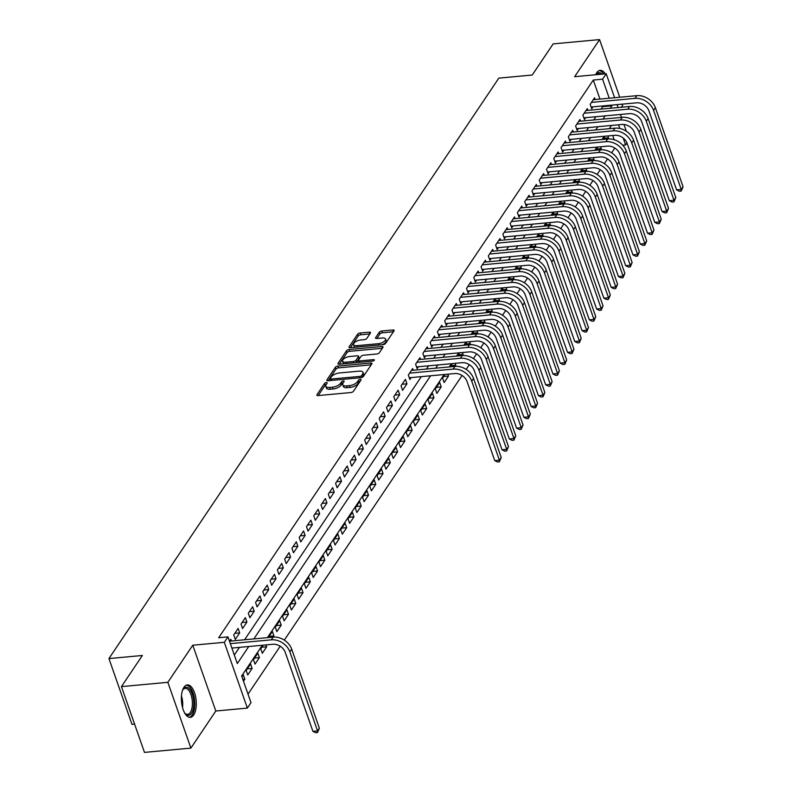 <?xml version="1.0" encoding="UTF-8"?>
<svg xmlns="http://www.w3.org/2000/svg" width="792" height="792" viewBox="0 0 792 792"><rect width="100%" height="100%" fill="white"/><g stroke="black" fill="none" stroke-linecap="round" stroke-linejoin="round"><path stroke-width="1.19" d="M326.344 382.516A1.435 0.624 -19.3 0 0 324.572 383.377L316.988 394.673A2.049 0.881 -19.3 0 0 316.869 395.188A2.049 0.881 -19.3 0 0 318.097 395.574L350.896 392.535A2.049 0.881 -19.3 0 0 353.43 391.298L361.013 380.002A1.435 0.624 -19.3 0 0 361.093 379.645A1.435 0.624 -19.3 0 0 360.241 379.378A1.435 0.624 -19.3 0 0 358.469 380.239L357.489 381.704A6.564 2.831 -19.3 0 1 349.371 385.645L346.639 385.902A6.564 2.831 -19.3 0 1 342.728 384.665A6.564 2.831 -19.3 0 1 343.084 383.041L344.075 381.576A1.435 0.624 -19.3 0 0 344.154 381.219A1.435 0.624 -19.3 0 0 343.292 380.952A1.435 0.624 -19.3 0 0 341.52 381.813L340.54 383.278A6.564 2.831 -19.3 0 1 332.422 387.219L329.69 387.466A6.564 2.831 -19.3 0 1 325.779 386.239A6.564 2.831 -19.3 0 1 326.146 384.605L327.126 383.15A1.435 0.624 -19.3 0 0 327.205 382.793A1.435 0.624 -19.3 0 0 326.344 382.516M326.235 384.466A1.435 0.624 -19.3 0 0 325.195 385.159L318.206 395.564M360.132 381.328A1.435 0.624 -19.3 0 0 359.093 382.021L358.103 383.486L357.489 381.704M343.183 382.902A1.435 0.624 -19.3 0 0 342.144 383.595L341.164 385.051L340.54 383.278M605.276 73.854A16.295 7.346 84.7 0 0 600.118 70.349A16.295 7.346 84.7 0 0 596.772 72.706A16.295 7.346 84.7 0 0 595.703 74.735M183.972 687.258A16.295 7.346 84.7 0 0 182.12 705.84A16.295 7.346 84.7 0 0 190.327 717.354A16.295 7.346 84.7 0 0 193.684 714.998A16.295 7.346 84.7 0 0 195.535 696.416A16.295 7.346 84.7 0 0 187.328 684.902A16.295 7.346 84.7 0 0 183.972 687.258M370.418 333.056A2.049 0.881 -19.3 0 0 370.537 332.551A2.049 0.881 -19.3 0 0 369.32 332.165L360.113 333.016A2.049 0.881 -19.3 0 0 357.578 334.244L349.153 346.787A2.049 0.881 -19.3 0 0 349.034 347.302A2.049 0.881 -19.3 0 0 350.262 347.688L383.061 344.649A2.049 0.881 -19.3 0 0 385.595 343.411L394.02 330.868A2.049 0.881 -19.3 0 0 394.139 330.363A2.049 0.881 -19.3 0 0 392.911 329.977L381.793 331.007A2.049 0.881 -19.3 0 0 379.259 332.234L375.655 337.61A2.049 0.881 -19.3 0 0 375.547 338.115A2.049 0.881 -19.3 0 0 376.764 338.501L382.279 337.986A5.485 2.366 -19.3 0 1 385.546 339.016A5.485 2.366 -19.3 0 1 378.457 343.678L356.865 345.678A5.485 2.366 -19.3 0 1 353.598 344.649A5.485 2.366 -19.3 0 1 360.687 339.986L364.28 339.659A2.049 0.881 -19.3 0 0 366.815 338.422L370.418 333.056M599.96 99.079L593.287 80.041L602.573 79.18L606.207 73.765L614.602 97.723M121.443 686.614L167.855 682.318L190.892 748.103L144.481 752.4L121.443 686.614L142.352 655.479L108.94 658.578L498.821 78.131L532.234 75.032L553.153 43.897L599.564 39.6L574.646 76.685L606.207 73.765M190.892 748.103L215.8 711.008L192.763 645.223L167.855 682.318M192.763 645.223L224.324 642.302L227.967 636.887L237.303 663.557L248.757 646.51M593.287 80.041L218.681 637.748L227.967 636.887M337.907 366.072A2.049 0.881 -19.3 0 0 335.372 367.31L326.947 379.843A2.049 0.881 -19.3 0 0 326.829 380.358A2.049 0.881 -19.3 0 0 328.056 380.744L360.855 377.705A2.049 0.881 -19.3 0 0 363.389 376.467L371.814 363.924A2.049 0.881 -19.3 0 0 371.933 363.419A2.049 0.881 -19.3 0 0 370.705 363.033L337.907 366.072L338.53 367.854A2.049 0.881 -19.3 0 0 335.996 369.082L328.165 380.734M338.045 363.32L346.47 350.777A2.049 0.881 -19.3 0 1 349.015 349.539L381.813 346.51A2.049 0.881 -19.3 0 1 383.031 346.886A2.049 0.881 -19.3 0 1 382.922 347.401L379.318 352.767A2.049 0.881 -19.3 0 1 376.774 354.004L363.478 355.232A2.049 0.881 -19.3 0 0 360.934 356.459L358.548 360.023A2.049 0.881 -19.3 0 0 358.43 360.538A2.049 0.881 -19.3 0 0 359.657 360.914L373.507 359.637A1.435 0.624 -19.3 0 1 374.359 359.905A1.435 0.624 -19.3 0 1 372.507 361.122L339.154 364.211A2.049 0.881 -19.3 0 1 337.937 363.825A2.049 0.881 -19.3 0 1 338.045 363.32L338.342 364.152M621.344 107.257L622.601 105.386L622.166 104.148M619.75 97.248L599.564 39.6M607.751 138.976L608.543 137.808L603.702 138.254M600.484 149.807L601.267 148.639L596.426 149.084M593.208 160.637L593.99 159.469L589.149 159.915M585.932 171.468L586.723 170.3L581.872 170.745M578.655 182.299L579.447 181.12L574.606 181.576M571.388 193.129L572.171 191.951L567.329 192.406M564.112 203.95L564.894 202.782L560.053 203.237M556.835 214.78L557.627 213.612L552.776 214.058M549.559 225.611L550.351 224.443L545.51 224.888M542.292 236.442L543.074 235.274L538.233 235.719M535.016 247.272L535.798 246.104L530.957 246.55M527.739 258.103L528.531 256.935L523.68 257.38M520.463 268.933L521.255 267.755L516.414 268.211M513.196 279.754L513.978 278.586L509.137 279.041M505.92 290.585L506.702 289.417L501.861 289.862M498.643 301.415L499.435 300.247L494.584 300.693M491.367 312.246L492.159 311.078L487.318 311.523M484.1 323.077L484.882 321.908L480.041 322.354M476.824 333.907L477.606 332.739L472.765 333.185M469.547 344.738L470.339 343.56L465.488 344.015M462.28 355.568L463.063 354.39L458.221 354.846M455.004 366.389L455.786 365.221L450.945 365.666M445.055 374.438L442.589 378.101L444.154 382.546L448.51 376.052L443.668 376.497M441.243 386.882L439.679 382.437L435.323 388.931L436.877 393.377L441.243 386.882L436.392 387.328M433.966 397.713L432.412 393.268L428.046 399.762L429.601 404.207L433.966 397.713L429.125 398.158M426.69 408.543L425.136 404.098L420.77 410.593L422.324 415.038L426.69 408.543L421.849 408.989M419.413 419.364L417.859 414.929L413.493 421.423L415.058 425.868L419.413 419.364L414.572 419.819M412.147 430.195L410.583 425.75L406.227 432.254L407.781 436.699L412.147 430.195L407.296 430.65M404.87 441.025L403.316 436.58L398.95 443.084L400.505 447.529L404.87 441.025L400.029 441.481M397.594 451.856L396.04 447.411L391.674 453.905L393.228 458.35L397.594 451.856L392.753 452.301M390.317 462.686L388.763 458.241L384.397 464.736L385.961 469.181L390.317 462.686L385.476 463.132M383.051 473.517L381.497 469.072L377.131 475.566L378.685 480.011L383.051 473.517L378.21 473.962M375.774 484.348L374.22 479.902L369.854 486.397L371.408 490.842L375.774 484.348L370.933 484.793M368.498 495.178L366.943 490.733L362.578 497.228L364.132 501.673L368.498 495.178L363.657 495.624M361.231 505.999L359.667 501.554L355.301 508.058L356.865 512.503L361.231 505.999L356.38 506.454M353.955 516.829L352.4 512.384L348.034 518.889L349.589 523.334L353.955 516.829L349.114 517.285M346.678 527.66L345.124 523.215L340.758 529.709L342.312 534.154L346.678 527.66L341.837 528.106M339.402 538.491L337.847 534.046L333.482 540.54L335.036 544.985L339.402 538.491L334.561 538.936M332.135 549.321L330.571 544.876L326.205 551.371L327.769 555.816L332.135 549.321L327.284 549.767M324.859 560.152L323.304 555.707L318.938 562.201L320.493 566.646L324.859 560.152L320.017 560.597M317.582 570.982L316.028 566.537L311.662 573.032L313.216 577.477L317.582 570.982L312.741 571.428M310.306 581.803L308.751 577.358L304.385 583.862L305.94 588.308L310.306 581.803L305.464 582.259M303.039 592.634L301.475 588.189L297.119 594.693L298.673 599.138L303.039 592.634L298.188 593.089M295.762 603.464L294.208 599.019L289.842 605.524L291.397 609.959L295.762 603.464L290.921 603.92M288.486 614.295L286.932 609.85L282.566 616.344L284.12 620.789L288.486 614.295L283.645 614.74M281.209 625.126L279.655 620.681L275.289 627.175L276.853 631.62L281.209 625.126L276.368 625.571M273.151 637.124L273.943 635.956L269.092 636.402M263.201 645.173L260.746 648.836L262.3 653.281L266.666 646.787L261.825 647.232M259.39 657.617L257.836 653.172L253.47 659.667L255.024 664.112L259.39 657.617L254.549 658.063M252.113 668.438L250.559 663.993L246.193 670.497L247.757 674.942L252.113 668.438L247.272 668.894M231.432 640.985L230.838 639.263L229.492 641.263M238.105 628.442L233.739 634.937L235.303 639.382L239.669 632.887L238.105 628.442M245.381 617.611L241.015 624.106L242.57 628.551L246.936 622.057L245.381 617.611M252.658 606.781L248.292 613.275L249.846 617.72L254.212 611.226L252.658 606.781M259.934 595.95L255.568 602.445L257.123 606.89L261.489 600.395L259.934 595.95M267.201 585.12L262.835 591.614L264.399 596.059L268.765 589.565L267.201 585.12M274.478 574.289L270.112 580.793L271.666 585.238L276.032 578.734L274.478 574.289M281.754 563.458L277.388 569.963L278.942 574.408L283.308 567.904L281.754 563.458M289.03 552.638L284.665 559.132L286.219 563.577L290.585 557.083L289.03 552.638M296.297 541.807L291.931 548.302L293.495 552.747L297.851 546.252L296.297 541.807M303.574 530.977L299.208 537.471L300.762 541.916L305.128 535.422L303.574 530.977M310.85 520.146L306.484 526.64L308.038 531.086L312.404 524.591L310.85 520.146M318.117 509.315L313.761 515.81L315.315 520.255L319.681 513.761L318.117 509.315M325.393 498.485L321.027 504.989L322.591 509.424L326.947 502.93L325.393 498.485M332.67 487.654L328.304 494.158L329.858 498.604L334.224 492.099L332.67 487.654M339.946 476.824L335.58 483.328L337.135 487.773L341.5 481.269L339.946 476.824M347.213 466.003L342.857 472.497L344.411 476.942L348.777 470.448L347.213 466.003M354.489 455.172L350.123 461.667L351.688 466.112L356.044 459.617L354.489 455.172M361.766 444.342L357.4 450.836L358.954 455.281L363.32 448.787L361.766 444.342M369.042 433.511L364.676 440.005L366.231 444.451L370.597 437.956L369.042 433.511M376.309 422.68L371.953 429.175L373.507 433.62L377.873 427.126L376.309 422.68M383.585 411.85L379.219 418.354L380.784 422.799L385.14 416.295L383.585 411.85M390.862 401.019L386.496 407.524L388.05 411.969L392.416 405.464L390.862 401.019M398.138 390.199L393.772 396.693L395.327 401.138L399.693 394.644L398.138 390.199M405.405 379.368L401.049 385.862L402.603 390.308L406.969 383.813L405.405 379.368M413.285 370.26L412.682 368.537L408.316 375.032L409.276 377.754L454.687 373.547A10.445 8.158 33.9 0 1 467.082 381.576L494.752 460.607L499.396 460.182L471.725 381.15A15.662 12.236 -146.1 0 0 453.123 369.102L409.593 373.141M420.562 359.429L419.958 357.707L415.592 364.201L417.146 368.646L418.423 366.755M427.838 348.599L427.235 346.876L422.869 353.371L423.829 356.093L469.23 351.895A10.445 8.158 33.9 0 1 481.625 359.924L509.306 438.956L513.949 438.52L486.268 359.489A15.662 12.236 -146.1 0 0 467.676 347.45L424.136 351.48M435.105 337.768L434.501 336.046L430.145 342.55L431.105 345.272L476.507 341.065A10.445 8.158 33.9 0 1 488.902 349.094L516.572 428.125L521.215 427.69L493.545 348.658A15.662 12.236 -146.1 0 0 474.952 336.62L431.412 340.649M442.382 326.938L441.778 325.215L437.412 331.719L438.372 334.442L483.783 330.234A10.445 8.158 33.9 0 1 496.178 338.263L523.849 417.295L528.492 416.859L500.811 337.837A15.662 12.236 -146.1 0 0 482.219 325.789L438.689 329.818M449.658 316.107L449.054 314.394L444.688 320.889L446.243 325.334L447.52 323.433M456.925 305.286L456.331 303.564L451.965 310.058L452.925 312.781L498.326 308.573A10.445 8.158 33.9 0 1 510.721 316.602L538.402 395.634L543.045 395.208L515.364 316.176A15.662 12.236 -146.1 0 0 496.772 304.128L453.232 308.167M464.201 294.456L463.597 292.733L459.231 299.228L460.796 303.673L462.063 301.782M471.478 283.625L470.874 281.902L466.508 288.397L468.062 292.842L469.339 290.951M478.754 272.795L478.15 271.072L473.784 277.566L475.339 282.011L476.616 280.12M486.021 261.964L485.427 260.241L481.061 266.746L482.021 269.468L527.423 265.261A10.445 8.158 33.9 0 1 539.817 273.29L567.498 352.321L572.131 351.886L544.46 272.854A15.662 12.236 -146.1 0 0 525.868 260.815L482.328 264.845M493.297 251.133L492.693 249.411L488.327 255.915L489.298 258.637L534.699 254.43A10.445 8.158 33.9 0 1 547.094 262.459L574.764 341.491L579.407 341.055L551.737 262.023A15.662 12.236 -146.1 0 0 533.145 249.985L489.605 254.014M500.574 240.303L499.97 238.58L495.604 245.084L496.564 247.807L541.976 243.599A10.445 8.158 33.9 0 1 554.37 251.628L582.041 330.66L586.684 330.224L559.003 251.203A15.662 12.236 -146.1 0 0 540.411 239.154L496.881 243.184M507.85 229.472L507.246 227.759L502.88 234.254L503.841 236.976L549.242 232.769A10.445 8.158 33.9 0 1 561.637 240.798L589.317 319.829L593.96 319.404L566.28 240.372A15.662 12.236 -146.1 0 0 547.688 228.324L504.157 232.353M515.117 218.651L514.523 216.929L510.157 223.423L511.711 227.868L512.978 225.977M522.393 207.821L521.789 206.098L517.423 212.593L518.394 215.315L563.795 211.108A10.445 8.158 33.9 0 1 576.19 219.136L603.86 298.168L608.503 297.743L580.833 218.711A15.662 12.236 -146.1 0 0 562.241 206.662L518.701 210.702M529.67 196.99L529.066 195.268L524.7 201.762L525.66 204.484L571.062 200.287A10.445 8.158 33.9 0 1 583.466 208.316L611.137 287.338L615.78 286.912L588.1 207.88A15.662 12.236 -146.1 0 0 569.507 195.842L525.977 199.871M536.946 186.16L536.342 184.437L531.976 190.931L532.937 193.654L578.338 189.456A10.445 8.158 33.9 0 1 590.733 197.485L618.413 276.517L623.057 276.081L595.376 197.05A15.662 12.236 -146.1 0 0 576.784 185.011L533.244 189.04M544.213 175.329L543.619 173.606L539.253 180.111L540.807 184.556L542.074 182.655M551.489 164.498L550.886 162.776L546.52 169.28L547.49 172.003L592.891 167.795A10.445 8.158 33.9 0 1 605.286 175.824L632.957 254.856L637.6 254.42L609.929 175.398A15.662 12.236 -146.1 0 0 591.327 163.35L547.797 167.379M558.766 153.668L558.162 151.955L553.796 158.45L554.756 161.172L600.158 156.965A10.445 8.158 33.9 0 1 612.562 164.993L640.233 244.025L644.876 243.599L617.196 164.568A15.662 12.236 -146.1 0 0 598.603 152.519L555.073 156.549M566.042 142.847L565.438 141.125L561.073 147.619L562.033 150.341L607.434 146.134A10.445 8.158 33.9 0 1 619.829 154.163L647.51 233.195L652.153 232.769L624.472 153.737A15.662 12.236 -146.1 0 0 605.88 141.689L562.34 145.728M573.309 132.016L572.705 130.294L568.349 136.788L569.309 139.511L614.711 135.303A10.445 8.158 33.9 0 1 627.106 143.332L654.786 222.364L659.419 221.938L631.749 142.906A15.662 12.236 -146.1 0 0 613.157 130.858L569.616 134.897M580.586 121.186L579.982 119.463L575.616 125.958L577.18 130.403L578.447 128.512M587.862 110.355L587.258 108.633L582.892 115.127L583.852 117.85L629.254 113.652A10.445 8.158 33.9 0 1 641.659 121.681L669.329 200.703L673.972 200.277L646.292 121.245A15.662 12.236 -146.1 0 0 627.7 109.207L584.169 113.236M234.323 655.043L239.471 647.371M244.579 639.768L421.324 376.645M426.423 369.042L428.591 365.815M433.699 358.212L435.867 354.984M440.976 347.381L443.144 344.154M448.242 336.55L450.41 333.323M455.519 325.72L457.687 322.493M462.795 314.889L464.963 311.662M470.072 304.069L472.24 300.831M477.338 293.238L479.507 290.011M484.615 282.407L486.783 279.18M491.891 271.577L494.06 268.349M499.168 260.746L501.336 257.519M506.435 249.916L508.603 246.688M513.711 239.085L515.879 235.858M520.987 228.264L523.156 225.027M528.264 217.434L530.432 214.206M535.531 206.603L537.699 203.376M542.807 195.773L544.975 192.545M550.084 184.942L552.252 181.715M557.36 174.111L559.528 170.884M564.627 163.281L566.795 160.053M571.903 152.45L574.071 149.223M579.18 141.629L581.348 138.402M586.456 130.799L588.624 127.571M593.723 119.968L595.891 116.741M600.999 109.138L602.633 106.712L602.375 105.98M408.316 375.032L409.88 379.477L411.147 377.586M422.869 353.371L424.423 357.816L425.7 355.925M430.145 342.55L431.699 346.995L432.967 345.094M437.412 331.719L438.966 336.164L440.243 334.264M451.965 310.058L453.519 314.503L454.796 312.612M481.061 266.746L482.615 271.181L483.892 269.29M488.327 255.915L489.892 260.36L491.159 258.459M495.604 245.084L497.158 249.53L498.435 247.629M502.88 234.254L504.435 238.699L505.712 236.798M517.423 212.593L518.988 217.038L520.255 215.147M524.7 201.762L526.254 206.207L527.531 204.316M531.976 190.931L533.531 195.376L534.808 193.486M546.52 169.28L548.084 173.725L549.351 171.824M553.796 158.45L555.35 162.895L556.627 160.994M561.073 147.619L562.627 152.064L563.904 150.173M568.349 136.788L569.903 141.233L571.171 139.343M582.892 115.127L584.447 119.572L585.724 117.681M595.139 99.525L594.535 97.802L590.169 104.306L591.723 108.751L593 106.851M248.015 694.158L280.219 646.222M284.308 640.124L462.063 375.487M466.161 369.389L469.339 364.657M473.438 358.558L476.616 353.826M480.704 347.738L483.892 342.995M487.981 336.907L491.159 332.165M495.257 326.076L498.435 321.344M502.534 315.246L505.712 310.513M509.801 304.415L512.988 299.683M517.077 293.584L520.255 288.852M524.353 282.754L527.531 278.022M531.62 271.933L534.808 267.191M538.897 261.103L542.084 256.361M546.173 250.272L549.351 245.54M553.45 239.441L556.627 234.709M560.716 228.611L563.904 223.879M567.993 217.78L571.171 213.048M575.269 206.95L578.447 202.217M582.546 196.119L585.724 191.387M589.812 185.298L593 180.556M597.089 174.468L600.267 169.726M604.365 163.637L607.543 158.905M611.642 152.806L614.82 148.074M614.196 139.739L612.711 135.491M610.295 128.591L609.969 127.67M243.5 681.259L244.847 679.269L243.283 674.824L241.946 676.813M266.666 646.787L266.013 644.916M273.943 635.956L272.379 631.511L268.31 637.57M448.51 376.052L447.856 374.18M452.331 363.617L450.163 366.844M455.786 365.221L455.133 363.35M459.598 352.787L457.43 356.014M463.063 354.39L462.409 352.519M466.874 341.956L464.706 345.183M470.339 343.56L469.686 341.698M474.151 331.125L471.983 334.353M477.606 332.739L476.952 330.868M481.427 320.295L479.259 323.522M484.882 321.908L484.229 320.037M488.694 309.464L486.526 312.692M492.159 311.078L491.505 309.207M495.97 298.633L493.802 301.861M499.435 300.247L498.772 298.376M503.247 287.813L501.079 291.04M506.702 289.417L506.048 287.546M510.523 276.982L508.345 280.21M513.978 278.586L513.325 276.715M517.79 266.152L515.622 269.379M521.255 267.755L520.601 265.894M525.066 255.321L522.898 258.548M528.531 256.935L527.868 255.064M532.343 244.49L530.175 247.718M535.798 246.104L535.144 244.233M539.609 233.66L537.441 236.887M543.074 235.274L542.421 233.402M546.886 222.829L544.718 226.057M550.351 224.443L549.697 222.572M554.162 211.999L551.994 215.236M557.627 213.612L556.964 211.741M561.439 201.178L559.271 204.405M564.894 202.782L564.241 200.911M568.706 190.347L566.537 193.575M572.171 191.951L571.517 190.08M575.982 179.517L573.814 182.744M579.447 181.12L578.794 179.259M583.259 168.686L581.09 171.913M586.723 170.3L586.06 168.429M590.535 157.855L588.367 161.083M593.99 159.469L593.337 157.598M597.802 147.025L595.634 150.252M601.267 148.639L600.613 146.768M605.078 136.194L602.91 139.432M608.543 137.808L607.89 135.937M108.94 658.578L131.977 724.363L134.571 724.116M626.967 142.956L625.611 144.966L623.175 138.006M622.76 145.233L625.611 144.966M262.31 645.252L241.659 676.002L251.005 702.672L247.361 708.088L224.324 642.302M215.8 711.008L247.361 708.088M617.018 104.623L618.047 107.564M620.463 114.464L621.492 117.394M623.977 124.492L626.343 131.254M610.286 108.276L611.909 105.851L611.662 105.118M609.236 98.218L602.573 79.18M253.856 638.916L430.601 375.784M435.709 368.181L437.877 364.954M442.985 357.35L445.153 354.123M450.252 346.52L452.42 343.292M457.528 335.689L459.697 332.462M464.805 324.859L466.973 321.631M472.082 314.038L474.25 310.801M479.348 303.207L481.516 299.98M486.625 292.377L488.793 289.149M493.901 281.546L496.069 278.319M501.178 270.715L503.346 267.488M508.444 259.885L510.612 256.657M515.721 249.054L517.889 245.827M522.997 238.234L525.165 234.996M530.274 227.403L532.442 224.176M537.54 216.572L539.708 213.345M544.817 205.742L546.985 202.514M552.093 194.911L554.261 191.684M559.36 184.081L561.538 180.853M566.636 173.25L568.804 170.023M573.913 162.419L576.081 159.192M581.189 151.599L583.357 148.371M588.456 140.768L590.624 137.541M595.732 129.938L597.901 126.71M603.009 119.107L605.177 115.879M611.464 125.453L609.296 128.68M604.187 136.283L602.019 139.511M596.921 147.114L594.752 150.341M589.644 157.935L587.476 161.172M582.367 168.765L580.199 171.993M575.091 179.596L572.923 182.823M567.824 190.427L565.656 193.654M560.548 201.257L558.38 204.484M553.271 212.088L551.103 215.315M545.995 222.918L543.827 226.146M538.728 233.749L536.56 236.976M531.452 244.57L529.284 247.797M524.175 255.4L522.007 258.628M516.899 266.231L514.731 269.458M509.632 277.061L507.464 280.289M502.356 287.892L500.188 291.119M495.079 298.723L492.911 301.95M487.813 309.553L485.635 312.781M480.536 320.374L478.368 323.611M473.26 331.204L471.091 334.432M465.983 342.035L463.815 345.262M458.716 352.866L456.538 356.093M451.44 363.696L449.272 366.924M444.163 374.527L267.419 637.659M619.839 128.482L618.552 124.799M602.633 106.712L611.909 105.851M244.847 679.269L242.867 679.457M239.669 632.887L234.818 633.333M246.936 622.057L242.095 622.502M254.212 611.226L249.371 611.672M261.489 600.395L256.648 600.841M268.765 589.565L263.914 590.01M276.032 578.734L271.191 579.19M283.308 567.904L278.467 568.359M290.585 557.083L285.744 557.528M297.851 546.252L293.01 546.698M305.128 535.422L300.287 535.867M312.404 524.591L307.563 525.037M319.681 513.761L314.83 514.206M326.947 502.93L322.106 503.385M334.224 492.099L329.383 492.555M341.5 481.269L336.659 481.724M348.777 470.448L343.926 470.893M356.044 459.617L351.202 460.063M363.32 448.787L358.479 449.232M370.597 437.956L365.755 438.402M377.873 427.126L373.022 427.571M385.14 416.295L380.299 416.75M392.416 405.464L387.575 405.92M399.693 394.644L394.852 395.089M406.969 383.813L402.118 384.259M325.779 386.239L326.403 388.011A6.564 2.831 -19.3 0 0 330.313 389.248L329.69 387.466M341.164 385.051A6.564 2.831 -19.3 0 1 333.046 388.991L330.313 389.248M342.728 384.665L343.352 386.447A6.564 2.831 -19.3 0 0 347.262 387.674L346.639 385.902M358.103 383.486A6.564 2.831 -19.3 0 1 349.995 387.427L347.262 387.674M371.22 364.825L338.53 367.854M330.284 378.447A1.435 0.624 -19.3 0 0 330.205 378.794A1.435 0.624 -19.3 0 0 331.056 379.071L359.855 376.398A1.435 0.624 -19.3 0 0 361.627 375.537L362.657 374.002A6.564 2.831 -19.3 0 0 363.023 372.369A6.564 2.831 -19.3 0 0 359.113 371.141L339.431 372.963A6.564 2.831 -19.3 0 0 331.313 376.903L330.284 378.447M330.907 380.219A1.435 0.624 -19.3 0 0 330.808 380.487L330.205 378.794M363.023 372.369L363.647 374.151A6.564 2.831 -19.3 0 1 363.28 375.774L362.251 377.319A1.435 0.624 -19.3 0 0 362.251 377.319L361.627 375.537M339.273 364.201L347.094 352.559L346.47 350.777M382.318 348.292L349.628 351.321A2.049 0.881 -19.3 0 0 347.094 352.559M359.172 361.805A2.049 0.881 -19.3 0 0 359.053 362.31A2.049 0.881 -19.3 0 0 359.083 362.37M349.668 356.509A5.485 2.366 -19.3 0 0 342.58 361.162A5.485 2.366 -19.3 0 0 345.847 362.201L353.46 361.489A2.049 0.881 -19.3 0 0 355.994 360.261L358.39 356.697A2.049 0.881 -19.3 0 0 358.499 356.192A2.049 0.881 -19.3 0 0 357.281 355.806L349.668 356.509M342.58 361.162L343.203 362.944A5.485 2.366 -19.3 0 0 344.104 363.756M355.905 362.657A2.049 0.881 -19.3 0 0 356.618 362.043L355.994 360.261M358.499 356.192L359.123 357.964A2.049 0.881 -19.3 0 1 359.014 358.479L356.618 362.043M353.598 344.649L354.222 346.421A5.485 2.366 -19.3 0 0 355.113 347.233M382.081 344.738A5.485 2.366 -19.3 0 0 386.169 340.798L385.546 339.016M393.416 331.769L382.417 332.788A2.049 0.881 -19.3 0 0 379.883 334.016L376.883 338.491M369.824 333.947L360.736 334.788A2.049 0.881 -19.3 0 0 358.202 336.026L350.371 347.678M231.888 648.074L272.834 644.282A10.445 8.158 33.9 0 1 285.229 652.311L312.909 731.343L317.543 730.907L289.872 651.885A15.662 12.236 -146.1 0 0 271.28 639.837L230.323 643.629M319.364 728.204L317.513 732.541L317.543 730.907L319.364 728.204L291.694 649.173A15.662 12.236 -146.1 0 0 273.101 637.124L229.561 641.164M317.513 732.541L315.652 732.709L312.909 731.343M182.516 690.357A14.098 6.356 -95.3 0 1 183.021 689.446A14.098 6.356 -95.3 0 1 183.14 689.268A14.098 6.356 -95.3 0 1 192.258 693.96A14.098 6.356 -95.3 0 1 191.545 713.265A14.098 6.356 -95.3 0 1 185.269 713.681A14.098 6.356 -95.3 0 1 184.605 712.879M184.873 713.226A13.058 5.891 84.7 0 0 187.615 714.354A13.058 5.891 84.7 0 0 190.308 712.463A13.058 5.891 84.7 0 0 191.793 697.574A13.058 5.891 84.7 0 0 185.209 688.357A13.058 5.891 84.7 0 0 182.724 689.961M189.347 717.304A16.187 7.296 84.7 0 0 192.169 715.047A16.187 7.296 84.7 0 0 194.119 697.138A16.187 7.296 84.7 0 0 186.368 685.139M595.931 74.715A14.098 6.356 -95.3 0 1 602.078 74.151M600.009 74.339A13.058 5.891 84.7 0 0 598.01 73.795A13.058 5.891 84.7 0 0 596.138 74.695M603.712 74.002A16.187 7.296 84.7 0 0 602.613 72.547A16.187 7.296 84.7 0 0 599.168 70.577M501.217 457.469L499.356 461.805L499.396 460.182L501.217 457.469L473.537 378.447A15.662 12.236 -146.1 0 0 454.945 366.399L411.414 370.428M499.356 461.805L497.505 461.983L494.752 460.607M415.602 364.191L416.543 366.934L461.954 362.716A10.445 8.158 33.9 0 1 474.349 370.755L502.029 449.777L506.672 449.351L478.992 370.319A15.662 12.236 -146.1 0 0 460.399 358.271L416.869 362.31M508.484 446.638L506.632 450.975L506.672 449.351L508.484 446.638L480.813 367.617A15.662 12.236 -146.1 0 0 462.221 355.568L418.681 359.598M506.632 450.975L504.771 451.153L502.029 449.777M515.76 435.818L513.909 440.154L513.949 438.52L515.76 435.818L488.09 356.786A15.662 12.236 -146.1 0 0 469.498 344.738L425.957 348.777M513.909 440.154L512.048 440.322L509.306 438.956M523.037 424.987L521.176 429.323L521.215 427.69L523.037 424.987L495.356 345.955A15.662 12.236 -146.1 0 0 476.764 333.907L433.234 337.946M521.176 429.323L519.324 429.492L516.572 428.125M530.313 414.157L528.452 418.493L528.492 416.859L530.313 414.157L502.633 335.125A15.662 12.236 -146.1 0 0 484.041 323.077L440.51 327.116M528.452 418.493L526.601 418.661L523.849 417.295M444.698 320.879L445.648 323.611L491.05 319.404A10.445 8.158 33.9 0 1 503.445 327.433L531.125 406.464L535.768 406.029L508.088 327.007A15.662 12.236 -146.1 0 0 489.496 314.959L445.965 318.988M537.58 403.326L535.729 407.662L535.768 406.029L537.58 403.326L509.909 324.294A15.662 12.236 -146.1 0 0 491.317 312.256L447.777 316.285M535.729 407.662L533.867 407.83L531.125 406.464M544.856 392.495L543.005 396.832L543.045 395.208L544.856 392.495L517.186 313.464A15.662 12.236 -146.1 0 0 498.594 301.425L455.053 305.455M543.005 396.832L541.144 397L538.402 395.634M459.241 299.218L460.202 301.95L505.603 297.743A10.445 8.158 33.9 0 1 517.998 305.771L545.668 384.803L550.311 384.377L522.641 305.346A15.662 12.236 -146.1 0 0 504.049 293.297L460.508 297.337M552.133 381.665L550.272 386.001L550.311 384.377L552.133 381.665L524.452 302.633A15.662 12.236 -146.1 0 0 505.86 290.595L462.33 294.624M550.272 386.001L548.42 386.179L545.668 384.803M466.518 288.387L467.468 291.119L512.879 286.912A10.445 8.158 33.9 0 1 525.274 294.951L552.945 373.973L557.588 373.547L529.907 294.515A15.662 12.236 -146.1 0 0 511.315 282.467L467.785 286.506M559.409 370.834L557.548 375.17L557.588 373.547L559.409 370.834L531.729 291.812A15.662 12.236 -146.1 0 0 513.137 279.764L469.607 283.793M557.548 375.17L555.697 375.349L552.945 373.973M473.794 277.566L474.745 280.289L520.146 276.091A10.445 8.158 33.9 0 1 532.541 284.12L560.221 363.142L564.864 362.716L537.184 283.685A15.662 12.236 -146.1 0 0 518.592 271.646L475.061 275.675M566.676 360.013L564.825 364.34L564.864 362.716L566.676 360.013L539.005 280.982A15.662 12.236 -146.1 0 0 520.413 268.933L476.873 272.963M564.825 364.34L562.963 364.518L560.221 363.142M573.952 349.183L572.101 353.519L572.131 351.886L573.952 349.183L546.282 270.151A15.662 12.236 -146.1 0 0 527.68 258.103L484.15 262.142M572.101 353.519L570.24 353.687L567.498 352.321M581.229 338.352L579.368 342.688L579.407 341.055L581.229 338.352L553.549 259.321A15.662 12.236 -146.1 0 0 534.956 247.272L491.426 251.311M579.368 342.688L577.517 342.857L574.764 341.491M588.505 327.522L586.644 331.858L586.684 330.224L588.505 327.522L560.825 248.49A15.662 12.236 -146.1 0 0 542.233 236.452L498.693 240.481M586.644 331.858L584.793 332.026L582.041 330.66M595.772 316.691L593.921 321.027L593.96 319.404L595.772 316.691L568.102 237.659A15.662 12.236 -146.1 0 0 549.509 225.621L505.969 229.65M593.921 321.027L592.06 321.196L589.317 319.829M510.157 223.413L511.117 226.146L556.519 221.938A10.445 8.158 33.9 0 1 568.913 229.967L596.594 308.999L601.227 308.573L573.557 229.541A15.662 12.236 -146.1 0 0 554.964 217.493L511.424 221.532M603.049 305.861L601.197 310.197L601.227 308.573L603.049 305.861L575.378 226.829A15.662 12.236 -146.1 0 0 556.776 214.79L513.246 218.82M601.197 310.197L599.336 310.375L596.594 308.999M610.325 295.03L608.464 299.366L608.503 297.743L610.325 295.03L582.645 216.008A15.662 12.236 -146.1 0 0 564.053 203.96L520.522 207.989M608.464 299.366L606.613 299.544L603.86 298.168M617.602 284.209L615.74 288.536L615.78 286.912L617.602 284.209L589.921 205.178A15.662 12.236 -146.1 0 0 571.329 193.129L527.789 197.159M615.74 288.536L613.889 288.714L611.137 287.338M624.868 273.379L623.017 277.715L623.057 276.081L624.868 273.379L597.198 194.347A15.662 12.236 -146.1 0 0 578.606 182.299L535.065 186.338M623.017 277.715L621.156 277.883L618.413 276.517M539.253 180.101L540.213 182.833L585.615 178.626A10.445 8.158 33.9 0 1 598.01 186.655L625.69 265.686L630.323 265.251L602.653 186.219A15.662 12.236 -146.1 0 0 584.06 174.181L540.52 178.21M632.145 262.548L630.293 266.884L630.323 265.251L632.145 262.548L604.474 183.516A15.662 12.236 -146.1 0 0 585.872 171.468L542.342 175.507M630.293 266.884L628.432 267.053L625.69 265.686M639.421 251.717L637.56 256.054L637.6 254.42L639.421 251.717L611.741 172.686A15.662 12.236 -146.1 0 0 593.149 160.637L549.618 164.677M637.56 256.054L635.709 256.222L632.957 254.856M646.698 240.887L644.837 245.223L644.876 243.599L646.698 240.887L619.017 161.855A15.662 12.236 -146.1 0 0 600.425 149.817L556.885 153.846M644.837 245.223L642.985 245.391L640.233 244.025M653.964 230.056L652.113 234.392L652.153 232.769L653.964 230.056L626.294 151.025A15.662 12.236 -146.1 0 0 607.702 138.986L564.161 143.015M652.113 234.392L650.252 234.561L647.51 233.195M661.241 219.226L659.389 223.562L659.419 221.938L661.241 219.226L633.57 140.204A15.662 12.236 -146.1 0 0 614.968 128.155L571.438 132.185M659.389 223.562L657.528 223.74L654.786 222.364M575.626 125.948L576.576 128.69L621.987 124.473A10.445 8.158 33.9 0 1 634.382 132.511L662.053 211.533L666.696 211.108L639.025 132.076A15.662 12.236 -146.1 0 0 620.423 120.028L576.893 124.067M668.517 208.395L666.656 212.731L666.696 211.108L668.517 208.395L640.837 129.373A15.662 12.236 -146.1 0 0 622.245 117.325L578.714 121.354M666.656 212.731L664.805 212.909L662.053 211.533M675.794 197.574L673.933 201.91L673.972 200.277L675.794 197.574L648.113 118.543A15.662 12.236 -146.1 0 0 629.521 106.494L585.981 110.534M673.933 201.91L672.081 202.079L669.329 200.703M590.169 104.296L591.129 107.029L636.53 102.821A10.445 8.158 33.9 0 1 648.925 110.85L676.606 189.882L681.249 189.446L653.568 110.415A15.662 12.236 -146.1 0 0 634.976 98.376L591.436 102.406M683.06 186.744L681.209 191.08L681.249 189.446L683.06 186.744L655.39 107.712A15.662 12.236 -146.1 0 0 636.798 95.664L593.258 99.703M681.209 191.08L679.348 191.248L676.606 189.882M325.195 385.159L324.572 383.377M359.093 382.021L358.469 380.239M342.144 383.595L341.52 381.813M333.046 388.991L332.422 387.219M349.995 387.427L349.371 385.645M317.275 395.515L316.988 394.673M371.29 364.706L370.705 363.033M327.235 380.685L326.947 379.843M335.996 369.082L335.372 367.31M331.531 380.417L331.056 379.071M360.32 377.754L359.855 376.398M363.28 375.774L362.657 374.002M349.628 351.321L349.015 349.539M382.397 348.173L381.813 346.51M360.132 362.271L359.657 360.914M373.864 360.647L373.507 359.637M346.322 363.548L345.847 362.201M353.935 362.845L353.46 361.489M359.014 358.479L358.39 356.697M357.34 347.025L356.865 345.678M378.932 345.025L378.457 343.678M375.952 338.441L375.655 337.61M379.883 334.016L379.259 332.234M382.417 332.788L381.793 331.007M393.495 331.65L392.911 329.977M349.44 347.629L349.153 346.787M358.202 336.026L357.578 334.244M360.736 334.788L360.113 333.016M369.904 333.838L369.32 332.165M271.28 639.837L273.101 637.124M289.872 651.885L291.694 649.173M181.457 695.98A13.058 5.891 -95.3 0 1 182.526 707.543M453.123 369.102L454.945 366.399M471.725 381.15L473.537 378.447M460.399 358.271L462.221 355.568M478.992 370.319L480.813 367.617M467.676 347.45L469.498 344.738M486.268 359.489L488.09 356.786M474.952 336.62L476.764 333.907M493.545 348.658L495.356 345.955M482.219 325.789L484.041 323.077M500.811 337.837L502.633 335.125M489.496 314.959L491.317 312.256M508.088 327.007L509.909 324.294M496.772 304.128L498.594 301.425M515.364 316.176L517.186 313.464M504.049 293.297L505.86 290.595M522.641 305.346L524.452 302.633M511.315 282.467L513.137 279.764M529.907 294.515L531.729 291.812M518.592 271.646L520.413 268.933M537.184 283.685L539.005 280.982M525.868 260.815L527.68 258.103M544.46 272.854L546.282 270.151M533.145 249.985L534.956 247.272M551.737 262.023L553.549 259.321M540.411 239.154L542.233 236.452M559.003 251.203L560.825 248.49M547.688 228.324L549.509 225.621M566.28 240.372L568.102 237.659M554.964 217.493L556.776 214.79M573.557 229.541L575.378 226.829M562.241 206.662L564.053 203.96M580.833 218.711L582.645 216.008M569.507 195.842L571.329 193.129M588.1 207.88L589.921 205.178M576.784 185.011L578.606 182.299M595.376 197.05L597.198 194.347M584.06 174.181L585.872 171.468M602.653 186.219L604.474 183.516M591.327 163.35L593.149 160.637M609.929 175.398L611.741 172.686M598.603 152.519L600.425 149.817M617.196 164.568L619.017 161.855M605.88 141.689L607.702 138.986M624.472 153.737L626.294 151.025M613.157 130.858L614.968 128.155M631.749 142.906L633.57 140.204M620.423 120.028L622.245 117.325M639.025 132.076L640.837 129.373M627.7 109.207L629.521 106.494M646.292 121.245L648.113 118.543M634.976 98.376L636.798 95.664M653.568 110.415L655.39 107.712M359.053 362.31L358.43 360.538"/></g></svg>
